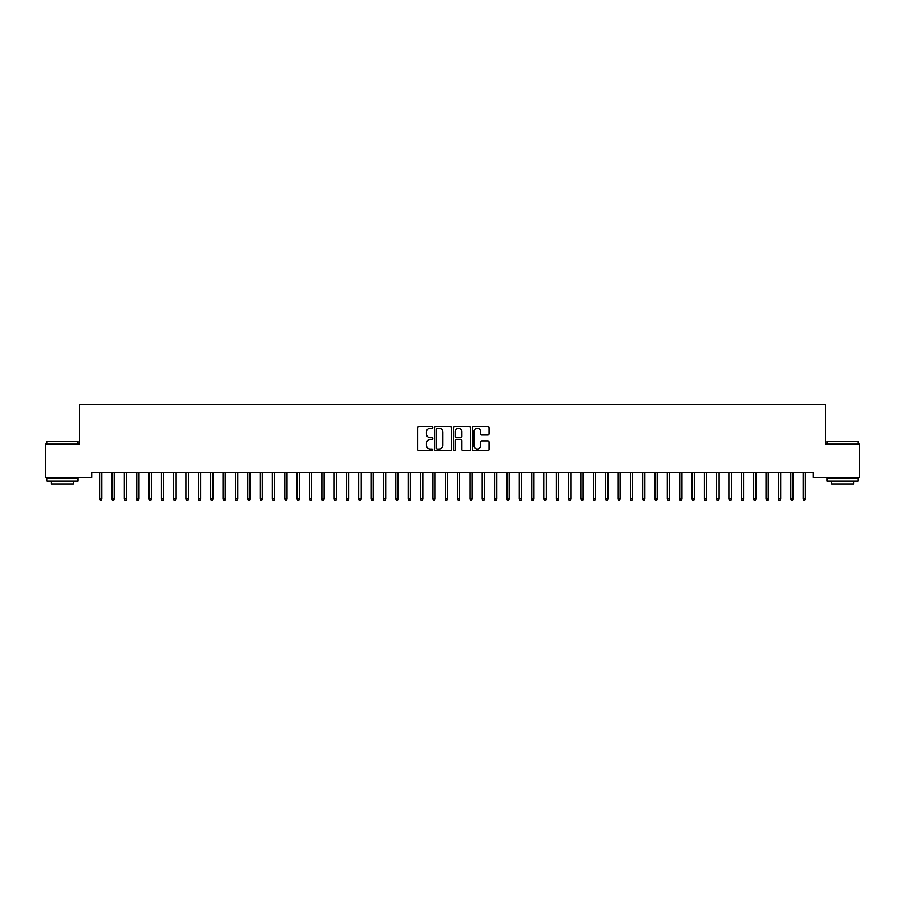 <?xml version="1.0" encoding="UTF-8"?>
<svg xmlns="http://www.w3.org/2000/svg" width="905" height="905" viewBox="0 0 905 905"><rect width="100%" height="100%" fill="white"/><g stroke="black" fill="none" stroke-linecap="round" stroke-linejoin="round"><path stroke-width="1.36" d="M432.76 427.341A0.848 0.848 0 0 0 431.911 426.493L419.038 426.493A1.21 1.21 0 0 0 417.827 427.703L417.827 449.502A1.21 1.21 0 0 0 419.038 450.713L431.911 450.713A0.848 0.848 0 0 0 432.76 449.864A0.848 0.848 0 0 0 431.911 449.027L430.237 449.027A3.88 3.88 0 0 1 426.368 445.147L426.368 443.326A3.88 3.88 0 0 1 430.237 439.457L431.911 439.457A0.848 0.848 0 0 0 432.76 438.608A0.848 0.848 0 0 0 431.911 437.76L430.237 437.76A3.88 3.88 0 0 1 426.368 433.88L426.368 432.058A3.88 3.88 0 0 1 430.237 428.189L431.911 428.189A0.848 0.848 0 0 0 432.76 427.341M487.897 435.034A1.21 1.21 0 0 0 489.107 433.823L489.107 427.703A1.21 1.21 0 0 0 487.897 426.493L473.609 426.493A1.21 1.21 0 0 0 472.399 427.703L472.399 449.502A1.21 1.21 0 0 0 473.609 450.713L487.897 450.713A1.21 1.21 0 0 0 489.107 449.502L489.107 442.115A1.21 1.21 0 0 0 487.897 440.905L481.788 440.905A1.21 1.21 0 0 0 480.578 442.115L480.578 445.78A3.235 3.235 0 0 1 477.331 449.027A3.235 3.235 0 0 1 474.096 445.78L474.096 431.425A3.235 3.235 0 0 1 477.331 428.189A3.235 3.235 0 0 1 480.578 431.425L480.578 433.823A1.21 1.21 0 0 0 481.788 435.034L487.897 435.034M813.222 472.546L91.778 472.546L91.778 477.478L45.25 477.478L45.25 444.163L79.436 444.163L79.436 404.671L825.564 404.671L825.564 444.163L859.75 444.163L859.75 477.478L813.222 477.478L813.222 472.546M451.437 427.703A1.21 1.21 0 0 0 450.226 426.493L435.939 426.493A1.21 1.21 0 0 0 434.728 427.703L434.728 449.502A1.21 1.21 0 0 0 435.939 450.713L450.226 450.713A1.21 1.21 0 0 0 451.437 449.502L451.437 427.703M454.774 426.493L469.062 426.493A1.21 1.21 0 0 1 470.272 427.703L470.272 449.502A1.21 1.21 0 0 1 469.062 450.713L462.953 450.713A1.21 1.21 0 0 1 461.731 449.502L461.731 440.667A1.21 1.21 0 0 0 460.521 439.457L456.471 439.457A1.21 1.21 0 0 0 455.26 440.667L455.26 449.864A0.848 0.848 0 0 1 454.412 450.713A0.848 0.848 0 0 1 453.563 449.864L453.563 427.703A1.21 1.21 0 0 1 454.774 426.493M437.262 428.189A0.848 0.848 0 0 0 436.425 429.038L436.425 448.179A0.848 0.848 0 0 0 437.262 449.027L439.027 449.027A3.88 3.88 0 0 0 442.896 445.147L442.896 432.058A3.88 3.88 0 0 0 439.027 428.189L437.262 428.189M461.731 431.493A3.235 3.235 0 0 0 458.496 428.246A3.235 3.235 0 0 0 455.26 431.493L455.26 436.549A1.21 1.21 0 0 0 456.471 437.76L460.521 437.76A1.21 1.21 0 0 0 461.731 436.549L461.731 431.493M101.892 498.734L101.405 500.329L100.172 500.329L99.674 498.734L101.892 498.734L101.892 472.546M99.674 498.734L99.674 472.546M114.234 498.734L113.747 500.329L112.503 500.329L112.016 498.734L114.234 498.734L114.234 472.546M112.016 498.734L112.016 472.546M126.576 498.734L126.078 500.329L124.845 500.329L124.358 498.734L126.576 498.734L126.576 472.546M124.358 498.734L124.358 472.546M46.981 441.448L77.83 441.448L46.981 441.448L46.981 444.163M77.83 481.177L46.981 481.177L46.981 478.1L77.83 478.1L77.83 481.177M73.509 481.177L73.509 484.017L51.302 484.017L51.302 481.177M827.17 441.448L858.019 441.448L827.17 441.448L827.17 444.163M858.019 481.177L827.17 481.177L827.17 478.1L858.019 478.1L858.019 481.177M853.698 481.177L853.698 484.017L831.491 484.017L831.491 481.177M138.918 498.734L138.42 500.329L137.187 500.329L136.7 498.734L138.918 498.734L138.918 472.546M136.7 498.734L136.7 472.546M151.259 498.734L150.762 500.329L149.529 500.329L149.042 498.734L151.259 498.734L151.259 472.546M149.042 498.734L149.042 472.546M163.601 498.734L163.104 500.329L161.871 500.329L161.373 498.734L163.601 498.734L163.601 472.546M161.373 498.734L161.373 472.546M175.943 498.734L175.446 500.329L174.213 500.329L173.715 498.734L175.943 498.734L175.943 472.546M173.715 498.734L173.715 472.546M188.285 498.734L187.788 500.329L186.554 500.329L186.057 498.734L188.285 498.734L188.285 472.546M186.057 498.734L186.057 472.546M200.627 498.734L200.129 500.329L198.896 500.329L198.399 498.734L200.627 498.734L200.627 472.546M198.399 498.734L198.399 472.546M212.958 498.734L212.471 500.329L211.238 500.329L210.741 498.734L212.958 498.734L212.958 472.546M210.741 498.734L210.741 472.546M225.3 498.734L224.813 500.329L223.58 500.329L223.083 498.734L225.3 498.734L225.3 472.546M223.083 498.734L223.083 472.546M237.642 498.734L237.155 500.329L235.922 500.329L235.424 498.734L237.642 498.734L237.642 472.546M235.424 498.734L235.424 472.546M249.984 498.734L249.497 500.329L248.253 500.329L247.766 498.734L249.984 498.734L249.984 472.546M247.766 498.734L247.766 472.546M262.326 498.734L261.828 500.329L260.595 500.329L260.108 498.734L262.326 498.734L262.326 472.546M260.108 498.734L260.108 472.546M274.668 498.734L274.17 500.329L272.937 500.329L272.45 498.734L274.668 498.734L274.668 472.546M272.45 498.734L272.45 472.546M287.009 498.734L286.512 500.329L285.279 500.329L284.792 498.734L287.009 498.734L287.009 472.546M284.792 498.734L284.792 472.546M299.351 498.734L298.854 500.329L297.621 500.329L297.123 498.734L299.351 498.734L299.351 472.546M297.123 498.734L297.123 472.546M311.693 498.734L311.196 500.329L309.963 500.329L309.465 498.734L311.693 498.734L311.693 472.546M309.465 498.734L309.465 472.546M324.035 498.734L323.538 500.329L322.304 500.329L321.807 498.734L324.035 498.734L324.035 472.546M321.807 498.734L321.807 472.546M336.377 498.734L335.879 500.329L334.646 500.329L334.149 498.734L336.377 498.734L336.377 472.546M334.149 498.734L334.149 472.546M348.708 498.734L348.221 500.329L346.988 500.329L346.491 498.734L348.708 498.734L348.708 472.546M346.491 498.734L346.491 472.546M361.05 498.734L360.563 500.329L359.33 500.329L358.833 498.734L361.05 498.734L361.05 472.546M358.833 498.734L358.833 472.546M373.392 498.734L372.905 500.329L371.672 500.329L371.174 498.734L373.392 498.734L373.392 472.546M371.174 498.734L371.174 472.546M385.734 498.734L385.247 500.329L384.003 500.329L383.516 498.734L385.734 498.734L385.734 472.546M383.516 498.734L383.516 472.546M398.076 498.734L397.578 500.329L396.345 500.329L395.858 498.734L398.076 498.734L398.076 472.546M395.858 498.734L395.858 472.546M410.418 498.734L409.92 500.329L408.687 500.329L408.2 498.734L410.418 498.734L410.418 472.546M408.2 498.734L408.2 472.546M422.759 498.734L422.262 500.329L421.029 500.329L420.542 498.734L422.759 498.734L422.759 472.546M420.542 498.734L420.542 472.546M435.101 498.734L434.604 500.329L433.371 500.329L432.873 498.734L435.101 498.734L435.101 472.546M432.873 498.734L432.873 472.546M447.443 498.734L446.946 500.329L445.713 500.329L445.215 498.734L447.443 498.734L447.443 472.546M445.215 498.734L445.215 472.546M459.785 498.734L459.288 500.329L458.054 500.329L457.557 498.734L459.785 498.734L459.785 472.546M457.557 498.734L457.557 472.546M472.127 498.734L471.629 500.329L470.396 500.329L469.899 498.734L472.127 498.734L472.127 472.546M469.899 498.734L469.899 472.546M484.458 498.734L483.971 500.329L482.738 500.329L482.241 498.734L484.458 498.734L484.458 472.546M482.241 498.734L482.241 472.546M496.8 498.734L496.313 500.329L495.08 500.329L494.583 498.734L496.8 498.734L496.8 472.546M494.583 498.734L494.583 472.546M509.142 498.734L508.655 500.329L507.422 500.329L506.924 498.734L509.142 498.734L509.142 472.546M506.924 498.734L506.924 472.546M521.484 498.734L520.997 500.329L519.753 500.329L519.266 498.734L521.484 498.734L521.484 472.546M519.266 498.734L519.266 472.546M533.826 498.734L533.328 500.329L532.095 500.329L531.608 498.734L533.826 498.734L533.826 472.546M531.608 498.734L531.608 472.546M546.168 498.734L545.67 500.329L544.437 500.329L543.95 498.734L546.168 498.734L546.168 472.546M543.95 498.734L543.95 472.546M558.509 498.734L558.012 500.329L556.779 500.329L556.292 498.734L558.509 498.734L558.509 472.546M556.292 498.734L556.292 472.546M570.851 498.734L570.354 500.329L569.121 500.329L568.623 498.734L570.851 498.734L570.851 472.546M568.623 498.734L568.623 472.546M583.193 498.734L582.696 500.329L581.463 500.329L580.965 498.734L583.193 498.734L583.193 472.546M580.965 498.734L580.965 472.546M595.535 498.734L595.038 500.329L593.804 500.329L593.307 498.734L595.535 498.734L595.535 472.546M593.307 498.734L593.307 472.546M607.877 498.734L607.379 500.329L606.146 500.329L605.649 498.734L607.877 498.734L607.877 472.546M605.649 498.734L605.649 472.546M620.208 498.734L619.721 500.329L618.488 500.329L617.991 498.734L620.208 498.734L620.208 472.546M617.991 498.734L617.991 472.546M632.55 498.734L632.063 500.329L630.83 500.329L630.333 498.734L632.55 498.734L632.55 472.546M630.333 498.734L630.333 472.546M644.892 498.734L644.405 500.329L643.172 500.329L642.674 498.734L644.892 498.734L644.892 472.546M642.674 498.734L642.674 472.546M657.234 498.734L656.747 500.329L655.503 500.329L655.016 498.734L657.234 498.734L657.234 472.546M655.016 498.734L655.016 472.546M669.576 498.734L669.078 500.329L667.845 500.329L667.358 498.734L669.576 498.734L669.576 472.546M667.358 498.734L667.358 472.546M681.918 498.734L681.42 500.329L680.187 500.329L679.7 498.734L681.918 498.734L681.918 472.546M679.7 498.734L679.7 472.546M694.259 498.734L693.762 500.329L692.529 500.329L692.042 498.734L694.259 498.734L694.259 472.546M692.042 498.734L692.042 472.546M706.601 498.734L706.104 500.329L704.871 500.329L704.373 498.734L706.601 498.734L706.601 472.546M704.373 498.734L704.373 472.546M718.943 498.734L718.446 500.329L717.213 500.329L716.715 498.734L718.943 498.734L718.943 472.546M716.715 498.734L716.715 472.546M731.285 498.734L730.788 500.329L729.554 500.329L729.057 498.734L731.285 498.734L731.285 472.546M729.057 498.734L729.057 472.546M743.627 498.734L743.129 500.329L741.896 500.329L741.399 498.734L743.627 498.734L743.627 472.546M741.399 498.734L741.399 472.546M755.958 498.734L755.471 500.329L754.238 500.329L753.741 498.734L755.958 498.734L755.958 472.546M753.741 498.734L753.741 472.546M768.3 498.734L767.813 500.329L766.58 500.329L766.083 498.734L768.3 498.734L768.3 472.546M766.083 498.734L766.083 472.546M780.642 498.734L780.155 500.329L778.922 500.329L778.424 498.734L780.642 498.734L780.642 472.546M778.424 498.734L778.424 472.546M792.984 498.734L792.497 500.329L791.253 500.329L790.766 498.734L792.984 498.734L792.984 472.546M790.766 498.734L790.766 472.546M805.326 498.734L804.828 500.329L803.595 500.329L803.108 498.734L805.326 498.734L805.326 472.546M803.108 498.734L803.108 472.546M77.83 444.163L77.83 441.448M70.794 478.1L70.794 477.478M54.017 478.1L54.017 477.478M858.019 444.163L858.019 441.448M850.983 478.1L850.983 477.478M834.206 478.1L834.206 477.478"/></g></svg>
